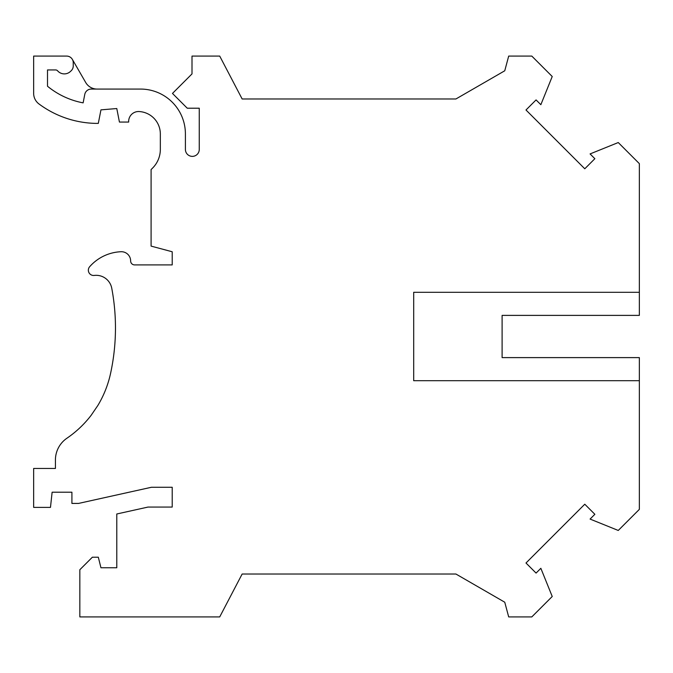 <?xml version="1.0" encoding="UTF-8"?>
<svg xmlns="http://www.w3.org/2000/svg" width="673" height="673" viewBox="0 0 673 673"><rect width="100%" height="100%" fill="white"/><g stroke="black" fill="none" stroke-linecap="round" stroke-linejoin="round"><path stroke-width="1.01" d="M639.35 163.632L639.35 315.385L502.108 315.385L502.108 357.615L639.35 357.615L639.35 509.368L618.26 530.459L590.078 519.076L594.856 514.298L584.778 504.22L525.992 563.007L536.07 573.085L540.848 568.306L552.23 596.488L531.805 616.914L508.687 616.914L504.75 602.217L455.924 574.027L242.145 574.027L219.718 616.914L79.835 616.914L79.835 569.737L92.369 557.202L98.308 557.202L100.95 567.76L116.782 567.76L116.782 513.987L148.035 507.063L172.212 507.063L172.212 487.269L151.433 487.269L78.514 503.429L71.918 503.429L71.918 492.215L52.124 492.215L50.475 507.392L33.65 507.392L33.65 468.458L55.422 468.458L55.422 460.012A26.39 26.39 0 0 1 66.93 438.224A105.568 105.568 0 0 0 91.141 415.317L97.879 405.432A105.568 105.568 0 0 0 110.532 373.591A213.778 213.778 0 0 0 111.743 288.204A15.832 15.832 0 0 0 94.279 275.434A5.275 5.275 0 0 1 89.677 266.701A44.208 44.208 0 0 1 121.014 251.727A9.237 9.237 0 0 1 130.638 260.956A3.962 3.962 0 0 0 134.6 264.91L172.212 264.91L172.212 251.761L151.097 246.108L151.097 169.571L152.603 168.065A26.39 26.39 0 0 0 160.334 149.398L160.334 133.944A22.436 22.436 0 0 0 139.084 111.541A9.893 9.893 0 0 0 128.661 121.418L128.661 122.065L119.432 122.065L116.782 108.538L100.95 109.859L98.308 123.386L95.675 123.386A98.519 98.519 0 0 1 39.236 104.147A13.199 13.199 0 0 1 33.65 93.37L33.65 56.086L66.644 56.086A6.595 6.595 0 0 1 73.239 62.682L73.239 65.979A6.595 6.595 0 0 1 71.187 70.758L70.472 71.439A8.909 8.909 0 0 1 57.617 70.842A2.642 2.642 0 0 0 55.623 69.942L47.505 69.942L47.505 86.237A79.178 79.178 0 0 0 83.124 102.86L84.773 94.405A6.595 6.595 0 0 1 91.25 89.072L140.539 89.072A44.864 44.864 0 0 1 185.403 133.944L185.403 149.448A6.932 6.932 0 0 0 192.335 156.372A6.932 6.932 0 0 0 199.258 149.448L199.258 108.21L187.254 108.21L172.473 93.429L192.007 73.904L192.007 56.086L219.718 56.086L242.145 98.973L455.924 98.973L504.75 70.783L508.687 56.086L531.805 56.086L552.23 76.512L540.848 104.694L536.07 99.915L525.992 109.993L584.778 168.78L594.856 158.702L590.078 153.924L618.26 142.541L639.35 163.632M72.356 59.384L85.69 82.476A13.199 13.199 0 0 0 97.114 89.072M639.35 292.292L413.693 292.292L413.693 380.708L639.35 380.708"/></g></svg>

